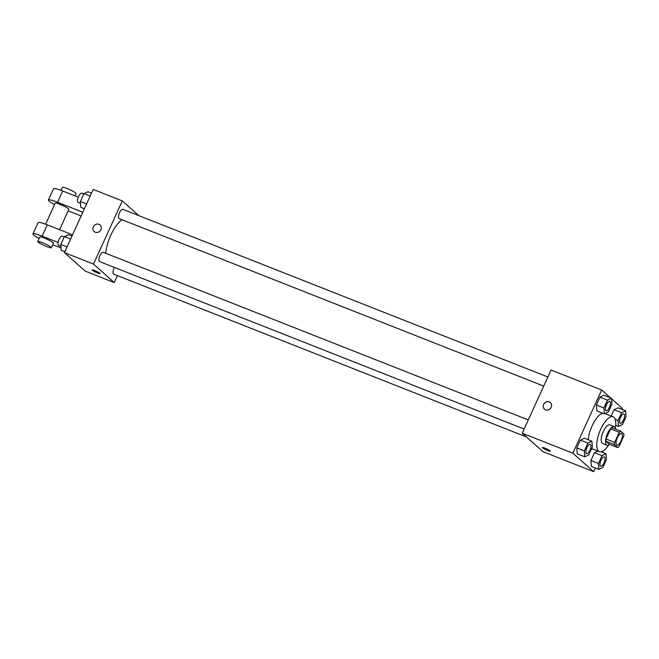 <?xml version="1.0" encoding="UTF-8"?>
<svg xmlns="http://www.w3.org/2000/svg" width="659" height="659" viewBox="0 0 659 659"><rect width="100%" height="100%" fill="white"/><g stroke="black" fill="none" stroke-linecap="round" stroke-linejoin="round"><path stroke-width="0.99" d="M616.626 444.965A6.252 2.356 -68.5 0 1 617.17 438.07A6.252 2.356 -68.5 0 1 621.486 433.515A6.252 2.356 -68.5 0 1 621.388 440.187A6.252 2.356 -68.5 0 1 616.906 445.138A6.252 2.356 -68.5 0 1 616.626 444.965M619.122 446.357L623.727 436.25A9.358 3.526 -68.5 0 0 623.941 434.034L620.621 431.077A9.358 3.526 -68.5 0 0 619.279 432.288L614.666 442.403A9.358 3.526 -68.5 0 0 614.452 444.619L617.771 447.576A9.358 3.526 -68.5 0 0 619.122 446.357M619.279 432.288L610.654 428.894L606.049 439.001L614.666 442.403M614.452 444.619L605.835 441.217L609.155 444.174L617.771 447.576M605.835 441.217A9.358 3.526 -68.5 0 1 606.049 439.001M610.654 428.894A9.358 3.526 -68.5 0 1 612.005 427.683L620.621 431.077M615.597 429.091A10 3.765 111.5 0 0 614.246 426.628A10 3.765 111.5 0 0 607.614 433.284A10 3.765 111.5 0 0 606.914 445.229A10 3.765 111.5 0 0 609.575 444.339M606.914 445.229L602.598 443.532A10 3.765 -68.5 0 1 602.161 443.252A10 3.765 -68.5 0 1 603.306 431.587A10 3.765 -68.5 0 1 609.937 424.923L614.246 426.628M608.652 444.99A18.749 7.06 -68.5 0 1 599.393 451.67A18.749 7.06 -68.5 0 1 598.561 451.151A18.749 7.06 -68.5 0 1 600.192 430.451A18.749 7.06 -68.5 0 1 613.15 416.785A18.749 7.06 -68.5 0 1 615.358 427.988M588.223 439.734A18.749 7.06 -68.5 0 1 602.845 413.259M611.486 398.217L603.941 395.243L599.937 397.179L596.379 404.988L596.823 410.878L604.361 413.852L608.364 411.924L611.931 404.107L611.486 398.217L607.474 400.153L603.916 407.962L604.361 413.852M625.605 410.788L618.068 407.814L614.056 409.741L611.198 416.018L614.056 409.741L621.602 412.715L618.035 420.533L618.48 426.422L622.491 424.495L626.05 416.677L625.605 410.788L621.602 412.715M622.022 409.371L622.434 408.481L611.527 398.769M610.448 397.814L601.667 389.996L572.869 453.178L593.644 471.655L595.324 467.972M602.441 452.338L603.067 450.978M591.906 441.184L584.368 438.21L580.357 440.138L576.798 447.955L577.243 453.845L584.78 456.819L588.784 454.891L592.35 447.074L591.906 441.184L587.902 443.112L584.335 450.929L584.78 456.819M602.021 455.682L594.484 452.7L597.878 451.069L594.484 452.7L590.917 460.517L591.362 466.407L598.899 469.381L602.911 467.453L606.469 459.636L606.025 453.746L602.021 455.682L598.454 463.491L598.899 469.381M601.667 389.996L551.039 370.029L522.241 433.21L572.869 453.178M545.611 409.816A4.374 4.012 131.7 0 1 544.408 403.201A4.374 4.012 131.7 0 1 550.842 407.97A4.374 4.012 131.7 0 1 545.611 409.816M522.241 433.21L543.008 451.687L593.644 471.655M550.347 451.151A4.374 0.552 24.5 0 1 546.904 450.179A4.374 0.552 24.5 0 1 542.596 447.848A4.374 0.552 24.5 0 1 542.382 447.519A4.374 0.552 24.5 0 1 546.591 448.837A4.374 0.552 24.5 0 1 550.347 451.151A4.374 0.552 24.5 0 1 546.912 450.179A4.374 0.552 24.5 0 1 542.596 447.848A4.374 0.552 24.5 0 1 542.382 447.519M544.507 409.14A4.374 4.012 131.7 0 1 544.416 403.201A4.374 4.012 131.7 0 1 550.323 402.6M105.704 253.254A25.1 9.448 -68.5 0 1 121.956 219.735M114.444 267.455A5 1.878 111.5 0 0 113.719 274.16L526.459 436.966M543.716 386.092L119.18 218.631A5 1.878 -68.5 0 1 118.958 218.5A5 1.878 -68.5 0 1 119.394 212.981A5 1.878 -68.5 0 1 122.846 209.331L547.868 376.973M524.136 429.05L99.6 261.598A5 1.878 -68.5 0 1 99.377 261.458A5 1.878 -68.5 0 1 99.814 255.939A5 1.878 -68.5 0 1 103.265 252.298L528.287 419.94M64.417 252.628L93.216 189.446L122.294 200.921L138.843 215.641L122.294 200.921L93.504 264.102L114.271 282.579L117.434 275.627L114.271 282.579L85.184 271.104L64.417 252.628L93.504 264.102L114.271 282.579M600.646 466.226A5 1.878 -68.5 0 1 600.629 466.218A5 1.878 -68.5 0 1 600.407 466.078A5 1.878 -68.5 0 1 600.843 460.559A5 1.878 -68.5 0 1 604.303 456.918A5 1.878 -68.5 0 1 604.319 456.926L604.336 456.926A5 1.878 -68.5 0 1 604.254 462.272A5 1.878 -68.5 0 1 600.662 466.234A5 1.878 -68.5 0 1 600.44 466.094A5 1.878 -68.5 0 1 600.876 460.575A5 1.878 -68.5 0 1 604.336 456.926M601.074 451.794L606.025 453.746M594.484 452.7L590.917 460.517L598.454 463.491M590.917 460.517L591.362 466.407M620.226 423.259A5 1.878 -68.5 0 1 620.21 423.251A5 1.878 -68.5 0 1 619.987 423.119A5 1.878 -68.5 0 1 620.424 417.6A5 1.878 -68.5 0 1 623.875 413.951A5 1.878 -68.5 0 1 623.892 413.959A5 1.878 -68.5 0 1 623.826 419.305A5 1.878 -68.5 0 1 620.243 423.267A5 1.878 -68.5 0 1 620.02 423.127A5 1.878 -68.5 0 1 620.457 417.608A5 1.878 -68.5 0 1 623.916 413.967L623.875 413.951M618.068 407.814L614.056 409.741M615.251 419.437L618.035 420.533M615.695 425.319L618.48 426.422M586.543 453.664A5 1.878 -68.5 0 1 586.321 453.524A5 1.878 -68.5 0 1 586.757 448.005A5 1.878 -68.5 0 1 590.209 444.364A5 1.878 -68.5 0 1 590.126 449.702A5 1.878 -68.5 0 1 586.543 453.664L586.51 453.656A5 1.878 -68.5 0 1 586.51 453.656A5 1.878 -68.5 0 1 586.288 453.516A5 1.878 -68.5 0 1 586.724 447.996A5 1.878 -68.5 0 1 590.176 444.347A5 1.878 -68.5 0 1 590.192 444.355M584.368 438.21L580.357 440.138L587.902 443.112M580.357 440.138L576.798 447.955L584.335 450.929M576.798 447.955L577.243 453.845M606.107 410.697A5 1.878 -68.5 0 1 606.091 410.689A5 1.878 -68.5 0 1 605.868 410.549A5 1.878 -68.5 0 1 606.305 405.03A5 1.878 -68.5 0 1 609.756 401.389A5 1.878 -68.5 0 1 609.773 401.397A5 1.878 -68.5 0 1 609.707 406.743A5 1.878 -68.5 0 1 606.123 410.705A5 1.878 -68.5 0 1 605.901 410.565A5 1.878 -68.5 0 1 606.338 405.046A5 1.878 -68.5 0 1 609.789 401.397L609.756 401.389M603.941 395.243L599.937 397.179L607.474 400.153M599.937 397.179L596.379 404.988L603.916 407.962M596.379 404.988L596.823 410.878M75.324 262.331L76.403 263.295M71.955 236.095L68.371 234.686L64.368 236.614L60.801 244.431L61.246 250.321L64.829 251.73M64.368 236.614L70.595 239.069M60.801 244.431L67.037 246.886M60.949 246.351L58.667 245.453A5 1.878 -68.5 0 1 58.445 245.313A5 1.878 -68.5 0 1 58.882 239.794A5 1.878 -68.5 0 1 62.333 236.153L64.236 236.902M91.535 193.136L87.952 191.72L83.94 193.647L80.382 201.465L80.826 207.354L84.41 208.771M83.94 193.647L90.176 196.11M80.382 201.465L86.617 203.928M80.53 203.392L78.24 202.486A5 1.878 -68.5 0 1 78.017 202.354A5 1.878 -68.5 0 1 78.454 196.827A5 1.878 -68.5 0 1 81.914 193.186L83.808 193.935M92.103 269.91A4.374 0.552 -155.5 0 0 95.852 272.233A4.374 0.552 -155.5 0 0 100.061 273.543A4.374 0.552 24.5 0 1 95.852 272.233A4.374 0.552 24.5 0 1 92.103 269.918A4.374 0.552 24.5 0 1 94.781 270.577A4.374 0.552 24.5 0 1 100.061 273.543M100.036 224.991A4.374 4.012 -48.3 0 0 93.356 226.77A4.374 4.012 131.7 0 1 100.036 224.991A4.374 4.012 131.7 0 1 100.127 230.93A4.374 4.012 131.7 0 1 93.356 226.77A4.374 4.012 -48.3 0 0 94.221 231.531M122.294 200.921L93.504 264.102M72.539 234.81L47.291 224.851A15 1.903 -155.5 0 0 38.09 222.594L32.95 233.871A15 1.903 24.5 0 1 42.151 236.136L58.083 242.421M45.595 224.208L55.199 203.137A7.496 0.947 24.5 0 1 62.416 205.386A7.496 0.947 24.5 0 1 68.849 209.356L59.582 229.694M68.157 210.872L81.115 215.987M54.516 204.636A15 1.903 24.5 0 1 48.379 200.031A15 1.903 24.5 0 1 57.572 202.288L82.82 212.247M37.72 241.499L39.771 236.985A7.496 0.947 24.5 0 1 46.995 239.233A7.496 0.947 24.5 0 1 53.42 243.204L51.369 247.718A7.496 0.947 24.5 0 1 45.479 246.054A7.496 0.947 24.5 0 1 38.082 242.059A7.496 0.947 24.5 0 1 37.72 241.499A7.496 0.947 24.5 0 1 44.936 243.739A7.496 0.947 24.5 0 1 51.369 247.718M61.073 248.006L52.736 244.72M39.095 238.484A15 1.903 24.5 0 1 32.95 233.871M48.379 200.031L53.519 188.746A15 1.903 24.5 0 1 62.712 191.003L78.322 197.165M75.002 195.855L76.049 193.565A7.496 0.947 -155.5 0 0 75.686 193.005A7.496 0.947 -155.5 0 0 68.289 189.001A7.496 0.947 -155.5 0 0 62.399 187.345L61.023 190.36M47.291 224.851L42.151 236.136M62.712 191.003L57.572 202.288M591.65 448.614L599.393 451.67M604.97 413.564L613.15 416.785"/></g></svg>
